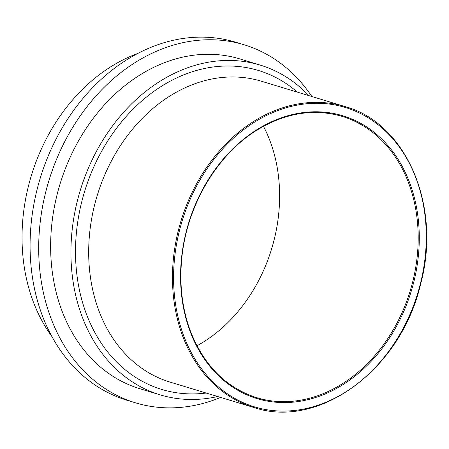 <?xml version="1.0" encoding="UTF-8"?>
<svg xmlns="http://www.w3.org/2000/svg" width="449" height="449" viewBox="0 0 449 449"><rect width="100%" height="100%" fill="white"/><g stroke="black" fill="none" stroke-linecap="round" stroke-linejoin="round"><path stroke-width="0.67" d="M308.873 95.615A172.304 135.727 106.9 0 0 260.089 65.06A172.304 135.727 106.9 0 0 111.852 126.814A172.304 135.727 106.9 0 0 80.057 310.803A172.304 135.727 106.9 0 0 160.125 394.851A172.304 135.727 106.9 0 0 217.664 396.523M196.965 345.786A146.991 115.786 106.9 0 0 271.83 146.065A146.991 115.786 106.9 0 0 263.484 126.326M137.697 53.487A171.911 135.418 106.9 0 0 31.138 295.7A171.911 135.418 106.9 0 0 51.904 336.526M311.859 96.518A187.081 147.367 106.9 0 0 244.076 44.765L235.456 42.15A187.081 147.367 106.9 0 0 74.506 109.202A187.081 147.367 106.9 0 0 39.983 308.974A187.081 147.367 106.9 0 0 126.921 400.227L135.542 402.843A187.081 147.367 106.9 0 0 220.65 397.427M244.076 44.765A187.081 147.367 106.9 0 0 83.127 111.818A187.081 147.367 106.9 0 0 48.604 311.589A187.081 147.367 106.9 0 0 135.542 402.843M260.089 65.06L239.788 58.903A172.304 135.727 106.9 0 0 91.551 120.663A172.304 135.727 106.9 0 0 59.762 304.652A172.304 135.727 106.9 0 0 139.824 388.699L160.125 394.851M297.373 92.129A166.646 131.265 106.9 0 0 162.162 85.838A166.646 131.265 106.9 0 0 77.385 278.475A166.646 131.265 106.9 0 0 206.17 393.038M253.853 407.49L170.064 382.093A157.212 123.84 -73.1 0 1 97.012 305.41A157.212 123.84 -73.1 0 1 170.44 95.682A157.212 123.84 -73.1 0 1 261.273 81.185L345.062 106.587A157.212 123.84 106.9 0 0 254.229 121.078A157.212 123.84 106.9 0 0 180.801 330.806A157.212 123.84 106.9 0 0 253.853 407.49C319.121 429.811 400.906 369.314 420.545 284.346C441.895 206.529 406.62 123.267 345.062 106.587M410.403 188.064A146.991 115.786 -73.1 0 1 383.278 345.028A146.991 115.786 -73.1 0 1 256.817 397.713C226.33 387.841 204.289 365.884 190.702 331.845C182.3 309.541 179.297 285.396 181.693 259.399C186.329 206.579 216.721 154.591 257.356 129.901C285.659 112.789 313.902 108.276 342.093 116.364A146.991 115.786 -73.1 0 1 410.403 188.064M257.406 129.379A147.783 116.409 106.9 0 0 188.384 326.518A147.783 116.409 106.9 0 0 342.435 384.978A147.783 116.409 106.9 0 0 411.458 187.834A147.783 116.409 106.9 0 0 257.406 129.379M257.17 129.918A146.991 115.786 -73.1 0 1 342.093 116.364M417.985 183.781A156.426 123.217 -73.1 0 1 344.922 392.46A156.426 123.217 -73.1 0 1 181.856 330.576A156.426 123.217 -73.1 0 1 254.92 121.898A156.426 123.217 -73.1 0 1 417.985 183.781"/></g></svg>
